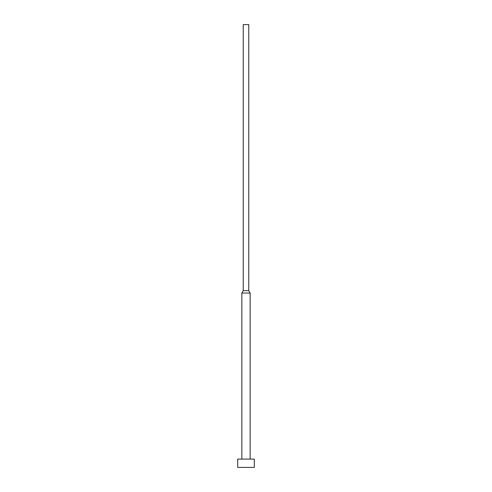 <?xml version="1.0" encoding="UTF-8"?>
<svg xmlns="http://www.w3.org/2000/svg" width="492" height="492" viewBox="0 0 492 492"><rect width="100%" height="100%" fill="white"/><g stroke="black" fill="none" stroke-linecap="round" stroke-linejoin="round"><path stroke-width="0.74" d="M254.303 467.4L254.303 459.097L237.697 459.097L237.697 467.4L254.303 467.4L237.697 467.4L237.697 459.097L254.303 459.097L254.303 467.4M250.151 459.097L250.151 293.048L241.849 293.048L241.849 459.097L241.849 293.048L250.151 293.048L248.767 290.649L243.232 290.649L241.849 293.048L243.232 290.649L248.767 290.649L248.767 24.6L243.232 24.6L243.232 290.649L243.232 24.6L248.767 24.6L248.767 290.649L250.151 293.048L250.151 459.097"/></g></svg>
